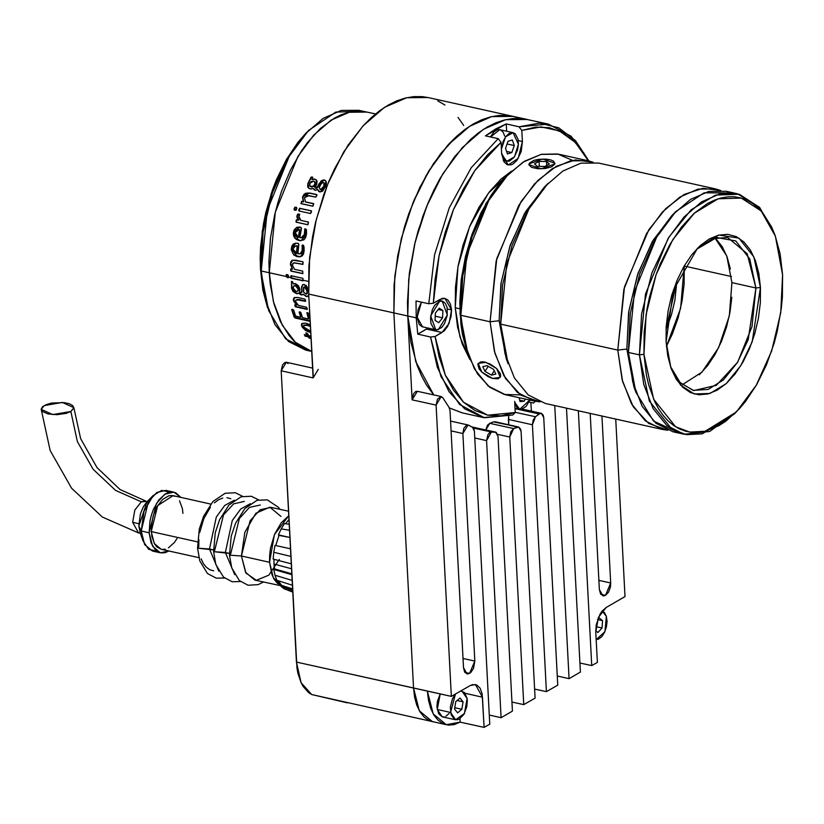 <?xml version="1.0" encoding="UTF-8"?>
<svg xmlns="http://www.w3.org/2000/svg" width="824" height="824" viewBox="0 0 824 824"><rect width="100%" height="100%" fill="white"/><g stroke="black" fill="none" stroke-linecap="round" stroke-linejoin="round"><path stroke-width="1.24" d="M676.875 280.778L666.019 329.837L671.467 314.778L674.846 300.441L676.875 280.778M684.219 265.946L680.614 308.238L666.41 346.368L672.405 333.905L678.101 317.889L682.066 301.069L684.167 284.084L684.219 265.946M455.291 307.774L459.813 308.773L455.291 307.774L457.536 326.84L462.13 343.783L469.917 359.532L459.854 336.707L455.291 307.774L457.948 266.904L469.546 226.703L488.375 193.104L511.642 171.062L500.992 179.158L489.425 191.734L478.981 207.38L470.061 225.488L462.995 245.356L458.072 266.234L455.466 287.308L455.291 307.774M519.027 126.762L548.362 124.146L571.166 136.3L588.851 160.896L575.492 140.636L558.744 127.782L539.555 123.075L519.027 126.762L521.839 130.398L535.857 127.081L549.392 127.73L562.081 132.303L573.576 140.698L583.567 152.677L588.367 160.773L575.358 142.459L559.352 130.954L541.193 126.865L521.839 130.398L522.426 141.47L518.234 158.465L508.151 164.975L501.651 153.398L503.886 161.638L506.997 164.584L510.87 164.913L512.909 164.069L516.823 160.525L521.159 151.719L522.426 141.47L521.839 130.398L519.027 126.762L506.255 123.93L506.626 131.181L506.255 123.93L519.027 126.762M485.48 135.857L506.255 123.93L495.811 128.894L485.48 135.857L498.252 138.69L471.338 167.55L449.307 207.741L434.578 254.863L428.779 303.737L434.578 254.863L449.307 207.741L471.338 167.55L498.252 138.69L485.48 135.857M416.007 300.914L428.779 303.737L433.342 303.242L435.051 279.532L439.048 255.615L445.228 232.121L453.416 209.708L463.387 188.984L474.871 170.527L487.551 154.83L501.074 142.325L501.651 153.398L501.074 142.325L498.252 138.69L501.074 142.325L474.871 170.527L453.416 209.708L439.048 255.615L433.342 303.242L440.253 299.267L445.012 298.36L451.511 309.937L447.36 309.021L451.511 309.937L449.08 323.451L441.994 332.536L426.564 329.116L428.078 328.065L417.747 334.183L416.254 317.909L416.007 300.914L428.779 303.737L433.342 303.242L442.292 298.422L444.291 298.247L447.854 299.926L450.388 304.025L451.511 309.937L451.058 316.756L447.617 326.417L444.002 331.052L435.082 336.511L441.994 332.536L426.564 329.116L417.747 334.183L416.254 317.909L407.736 316.025L416.254 317.909L416.007 300.914M527.072 119.428L505.658 119.645L483.534 129.306L462.12 147.784L442.797 173.895L426.811 205.948L415.193 241.885L408.694 279.377L407.736 316.025L415.749 361.478L433.702 394.923L426.42 384.911L421.424 375.713L417.14 365.465L410.826 342.207L407.736 316.025L408.694 279.377L415.193 241.885L426.811 205.948L442.797 173.895L462.12 147.784L483.534 129.306L505.658 119.645L527.072 119.428L548.362 124.146M518.265 140.554L522.426 141.47L518.265 140.554M514.65 401.422L515.237 412.494L501.229 415.811L487.684 415.162L474.995 410.579L463.5 402.194L453.509 390.216L445.31 374.982L439.11 356.916L435.082 336.511L430.519 337.016L440.964 376.558L459.617 404.502L484.45 417.789L512.734 414.956L515.237 412.494L487.684 415.162L463.5 402.194L445.31 374.982L435.082 336.511L430.519 337.016L417.747 334.183L430.519 337.016L437.389 367.247L449.008 391.658L464.654 408.776L483.389 417.572L512.734 414.956L515.237 412.494L514.65 401.422M462.182 412.876L449.441 408.024L462.099 412.855L483.389 417.572M533.499 403.029L529.029 402.03L533.499 403.029L535.281 401.278M513.105 116.339L428.037 97.5L406.623 97.716L384.489 107.377L363.075 125.856L343.752 151.966L327.767 184.02L316.159 219.946L309.659 257.448L308.691 294.086L393.841 312.945L413.504 687.989L419.323 710.813L432.415 721.669L419.323 710.813L413.504 687.989L451.336 696.373L436.081 405.14L451.336 696.373L470.226 685.527L475.407 684.538L482.503 697.166L484.09 727.417L460.142 722.112L484.09 727.417L489.755 724.162L474.397 431.271L472.471 427.213L473.81 428.676L474.397 431.271L489.755 724.162L484.09 727.417L482.102 693.756L480.062 688.184L476.674 684.971L472.451 684.61L470.226 685.527L451.336 696.373L427.388 691.068L428.47 700.173L430.664 708.269L433.887 715.026L438.028 720.207L442.931 723.596L448.38 725.069L454.199 724.564L460.142 722.112L446.299 724.749L433.218 713.883L427.388 691.068L296.413 662.063L281.159 370.841L313.089 377.907L308.691 294.086L393.841 312.945L413.504 687.989L393.841 312.945L394.809 276.298L401.309 238.805L412.927 202.869L428.902 170.815L448.225 144.715L469.639 126.237L491.774 116.575L513.187 116.359L520.006 118.429L513.187 116.359L491.774 116.575L469.639 126.237L448.225 144.715L428.902 170.815L412.927 202.869L401.309 238.805L394.809 276.298L393.841 312.945L394.088 284.846L397.662 255.904L404.429 227.239L414.132 199.954L426.379 175.1L440.727 153.614L456.599 136.341L464.932 129.492L473.409 123.94L481.958 119.717L490.496 116.874L498.932 115.453L507.203 115.442L513.259 116.369L507.203 115.442L498.932 115.453L490.496 116.874L481.958 119.717L473.409 123.94L464.932 129.492L456.599 136.341L448.514 144.406L433.331 163.873L419.962 187.161L408.931 213.365L404.429 227.239L397.662 255.904L394.088 284.846L393.841 312.945L407.736 316.025L407.437 302.14L409.363 273.486L414.554 244.543L418.324 230.318L428.017 203.034L433.857 190.231L440.274 178.169L454.611 156.694L470.494 139.421L478.816 132.571L487.293 127.009L495.842 122.797L504.381 119.954L512.827 118.522L521.087 118.512L527.144 119.449L521.087 118.512L512.827 118.522L504.381 119.954L495.842 122.797L487.293 127.009L478.816 132.571L470.494 139.421L454.611 156.694L440.274 178.169L428.017 203.034L422.825 216.434L414.554 244.543L409.363 273.486L407.437 302.14L407.736 316.025L412.124 399.836L436.081 405.14L437.451 399.228L440.902 396.55L442.879 397.92L448.977 407.211L449.976 410.476L463.449 667.605L464.664 672.106L467.383 673.981L470.679 672.621L473.45 668.47L474.779 661.106L462.851 433.506L463.84 428.336L466.631 425.122L468.619 425.184L472.471 427.213L468.032 424.957L462.851 433.506L474.779 661.106L462.964 658.489L474.779 661.106L469.587 673.435L466.992 673.929L463.449 667.605L449.976 410.476L448.977 407.211L442.879 397.92L441.262 396.591L417.315 391.297L412.124 399.836L413.504 393.923L415.749 391.534L417.356 391.307M441.262 396.591L436.081 405.14L412.124 399.836L407.736 316.025L393.841 312.945L413.504 687.989L414.575 697.104L416.769 705.189L420.003 711.957L424.144 717.127L429.036 720.516L432.538 721.7L429.036 720.516L424.144 717.127L420.003 711.957L416.769 705.189L414.575 697.104L413.504 687.989L296.413 662.063L301.11 682.684L311.729 694.488L446.299 724.749M597.369 662.352L591.714 665.607L578.355 410.826L591.714 665.607L597.369 662.352L595.793 632.111L598.43 617.372L606.165 607.453L601.901 611.326L600.037 614.127L596.288 624.674L595.793 632.111L597.369 662.352M590.159 413.442L599.388 589.541L600.614 594.032L603.333 595.917L605.537 595.361L608.596 592.023L610.471 586.75L610.718 583.031L601.973 416.058L610.718 583.031L598.914 580.415L610.718 583.031L605.537 595.361L600.799 594.31L605.537 595.361L602.941 595.855L599.388 589.541L590.159 413.442M615.744 419.107L625.045 596.617L606.165 607.453L625.045 596.617L615.744 419.107M580.384 672.116L569.054 678.626L554.748 405.593L569.054 678.626L580.384 672.116L566.551 408.21L580.384 672.116M539.102 413.998L535.507 416.759L515.227 412.268L535.507 416.759L539.905 413.504L541.471 413.36L543.232 415.224L543.696 417.531L557.724 685.125L546.394 691.635L532.407 424.741L533.179 420.116L535.507 416.759L532.407 424.741L546.394 691.635L557.724 685.125L543.696 417.531L541.337 413.318L539.102 413.998L515.154 408.694L539.102 413.998M518.718 427.038L494.771 421.733L517.348 427.182L513.682 428.593L489.734 423.289L493.401 421.888L518.708 427.038L520.706 429.211L521.077 431.251L535.064 698.144L523.734 704.644L509.716 437.05L510.767 431.755L513.682 428.593L518.718 427.038L521.077 431.251L535.064 698.144L523.734 704.644L511.931 702.027L523.734 704.644L509.716 437.05L513.682 428.593L489.734 423.289L493.401 421.888L495.935 422.444M495.162 432.085L491.423 432.023L473.429 428.047L491.423 432.023L496.244 432.373L498.005 436.349L512.404 711.153L501.074 717.653L486.562 440.624L487.952 434.67L489.6 432.682L491.423 432.023L486.562 440.624L501.074 717.653L512.404 711.153L498.005 436.349L495.646 432.137L471.915 426.935L495.162 432.085M579.9 662.99L591.714 665.607L579.9 662.99M489.271 715.047L501.074 717.653L489.271 715.047M534.591 689.019L546.394 691.635L534.591 689.019M557.24 676.01L569.054 678.626L557.24 676.01M495.605 432.126L472.142 426.997M485.83 429.963L487.437 425.328L489.734 423.289L485.83 429.963M508.738 424.834L508.758 416.305L508.459 419.437L532.407 424.741L508.459 419.437L508.738 424.834M531.356 411.114L530.903 402.452L531.356 411.114M451.037 430.89L462.851 433.506L451.037 430.89M474.758 438.007L486.562 440.624L474.758 438.007M497.665 434.382L509.716 437.05L497.665 434.382M464.849 672.384L469.587 673.435L464.849 672.384M460.142 722.112L459.957 718.765L460.142 722.112M482.503 697.166L465.148 693.324L482.503 697.166M312.574 368.101L286.34 362.292L281.159 370.841L296.949 667.811L297.917 673.218L301.11 682.684L303.284 686.608L308.639 692.562L311.729 694.488L347.388 702.851M286.381 362.303L284.774 362.539L282.529 364.919L281.159 370.841L313.089 377.907L318.28 369.358M313.182 375.878L308.691 294.086L308.938 265.987L312.512 237.055L315.51 222.614L323.781 194.505L328.982 181.105L334.812 168.302L348.171 145.024L363.353 125.547L371.449 117.482L379.782 110.643L388.259 105.081L396.808 100.858L405.336 98.025L413.782 96.593L422.053 96.583L428.109 97.52M437.74 100.816L445.012 105.019M458.062 117.389L463.716 125.444M287.082 362.622L287.957 363.611M308.464 130.501L286.567 159.207L271.302 193.372L262.279 231.431L260.446 269.283L261.218 270.962L263.103 232.069L272.373 192.981L288.06 157.868L308.464 130.501L335.862 112.013L362.714 111.374M269.201 272.723L275.309 212.129L297.866 156.55L313.656 135.218L331.166 120.108L349.252 112.219L366.752 112.033L349.252 112.219L331.166 120.108L313.656 135.218L297.866 156.55L275.309 212.129L269.201 272.723L270.128 283.672L273.99 303.984L280.397 321.525L289.1 335.615L294.209 341.198L299.771 345.73L305.714 349.17L311.699 351.395L295.373 342.269L282.282 325.223L273.341 301.471L269.201 272.723L261.218 270.962L286.165 276.483L286.278 274.701L287.246 274.577L288.276 275.164L288.565 277.019L290.872 277.523L291.15 275.721L302.779 278.296L303.242 280.263L308.392 281.406L303.242 280.263L302.902 280.84L288.565 277.019L287.432 277.688L286.165 276.483L269.201 272.723L273.341 301.471L282.282 325.223L295.373 342.269L311.699 351.395L305.714 349.17L299.771 345.73L294.209 341.198L289.1 335.615L280.397 321.525L273.99 303.984L270.128 283.672L268.964 261.383L269.201 272.723M366.69 112.023L358.77 110.272L341.27 110.447L323.183 118.337L305.673 133.447L289.883 154.788L267.326 210.357L261.218 270.962L265.544 300.43L274.917 324.584L288.637 341.569L305.663 350.107L309.7 350.777L285.64 338.86L268.603 310.535L260.446 269.283L260.219 258.242L260.642 246.922L263.495 223.901L265.874 212.417L272.456 190.045L276.586 179.385L286.34 159.609L297.752 142.511L306.518 132.489M290.985 275.741L291.274 278.265L303.088 280.809L302.779 278.296L290.975 275.752M267.646 307.836L262.908 290.12L260.446 269.283L268.603 310.535M366.814 112.043L355.103 111.291L348.202 112.466L341.229 114.783L334.235 118.234L320.505 128.369L307.527 142.49L301.481 150.874L290.553 169.909L281.54 191.322L277.863 202.673L274.783 214.302L270.529 237.961L268.964 261.383L270.529 237.961L274.783 214.302L277.863 202.673L281.54 191.322L290.553 169.909L301.481 150.874L307.527 142.49L320.505 128.369L334.235 118.234L341.229 114.783L348.202 112.466L355.103 111.291L366.814 112.043M684.219 266.07L731.485 276.534L684.219 266.07M508.14 174.461L486.191 203.24L470.875 237.508L461.821 275.659L459.998 313.625L460.771 315.293L462.645 276.298L471.946 237.106L487.674 201.901L508.14 174.461L524.548 161.226L541.378 154.273L557.683 153.985L572.556 160.381M587.842 160.659L558.579 154.17L541.028 154.356L522.89 162.266L505.339 177.418L489.507 198.811L466.878 254.534L460.771 315.293L490.043 321.772L496.151 261.012L518.77 205.289L534.611 183.896L552.162 168.755L570.29 160.835L587.842 160.659L593.084 162.225L575.255 160L556.447 166.201L537.969 180.374L521.118 201.55L496.759 258.612L490.043 321.772L499.138 320.783L501.054 282.962L510.303 245.037L525.877 211.263L546.003 185.441M715.572 188.943L598.492 163.018L580.941 163.193L562.802 171.114L545.251 186.255L529.42 207.648L506.801 263.371L500.683 324.131L502.568 285.135L511.869 245.943L527.587 210.738L548.053 183.299L543.995 187.429L524.61 213.406L509.726 246.747L500.92 283.858L499.138 320.783L500.683 324.131L617.763 350.056L623.881 289.296L646.5 233.573L662.331 212.18L679.882 197.039L698.021 189.118L715.572 188.943L720.804 190.509L702.975 188.284L684.178 194.474L665.699 208.657L648.838 229.834L624.489 286.896L617.763 350.056L626.868 349.067L628.774 311.245L638.034 273.321L653.607 239.547L673.733 213.725M675.783 211.583L671.725 215.713L652.34 241.69L637.457 275.02L628.65 312.142L626.868 349.067L628.413 352.414L630.288 313.419L639.589 274.227L655.317 239.022L675.783 211.583L704.067 192.764L731.63 192.929L726.212 191.292L708.671 191.477L690.533 199.387L672.981 214.539L657.14 235.932L634.521 291.655L628.413 352.414L639.424 354.856L645.542 294.096L668.161 238.373L683.992 216.98L701.543 201.828L719.682 193.918L737.233 193.733L759.326 207.092L774.869 234.799M775.343 236.107L759.769 207.586L739.355 194.268L715.562 195.051L691.181 209.821L669.088 236.859L651.887 272.971L641.597 313.903L639.424 354.856L643.977 354.361L646.088 314.5L656.11 274.649L672.858 239.496L694.364 213.169L718.095 198.79L741.25 198.038L761.119 210.995L775.363 236.148L782.563 274.773L782.367 297.186L781.265 308.701L777.125 331.794L774.117 343.144L766.382 364.919L756.607 384.746L745.164 401.885L738.953 409.24L725.851 421.126L719.084 425.565L705.457 431.199L698.721 432.343L692.129 432.343L685.733 431.22L679.604 428.964L673.805 425.617L668.388 421.198L663.392 415.749L658.881 409.322L654.895 401.988L648.643 384.87L646.438 375.25L643.977 354.361L644.172 331.938L647.025 308.846L649.415 297.33L656.017 274.907L660.158 264.216L669.933 244.378L681.376 227.239L694.045 213.457L707.456 203.559L714.274 200.201L721.082 197.935L727.819 196.792L734.411 196.782L740.807 197.915L746.925 200.16L752.734 203.518L758.152 207.936L763.148 213.385L771.635 227.146L775.065 235.324L780.101 253.874L782.563 274.773L780.73 312.729L771.676 350.89L756.37 385.158L736.45 411.866L705.159 431.271L689.74 432.064L675.536 426.75L653.648 399.228L643.977 354.361L639.424 354.856L649.353 400.948L671.848 429.222L686.433 434.67L702.285 433.857L734.421 413.926L736.378 411.938M670.499 366.587L679.996 382.449L693.046 390.37L708.125 389.464L723.482 379.812L737.367 362.539L748.141 339.653L755.927 287.947L760.47 287.452L752.209 341.754L740.797 365.702L726.15 383.634L709.989 393.429L694.21 393.944L680.676 385.117L670.973 367.978L666.07 341.672L673.486 289.821L697.475 248.282L718.796 235.067L738.974 238.146L753.888 256.892L760.47 287.452L755.927 287.947L752.034 326.634L737.635 362.107L716.375 385.364L693.664 390.524L680.243 382.707L670.489 366.587M682.385 384.726L701.955 372.17L718.641 347.666L729.322 315.829L731.97 282.653L755.927 287.947L731.97 282.653L726.727 255.945L714.882 237.92M731.846 297.309L729.982 312.409L726.449 327.365L721.391 341.599L714.995 354.567L707.517 365.774L699.236 374.786M716.015 238.939L722.226 246.706L727.067 256.851L730.363 268.984M696.445 249.353L712.091 238.857L727.561 237.425L747.183 253.72L755.927 287.947L749.737 258.921L735.729 240.896L716.705 237.477L696.455 249.342M760.47 287.452L758.791 273.228L755.361 260.58L750.314 250.012L743.845 241.926L736.203 236.632L727.674 234.335L718.59 235.118L709.309 238.95L700.173 245.686L691.542 255.08L683.745 266.749L677.091 280.263L671.817 295.095L668.14 310.669L666.204 326.397L666.07 341.672L667.749 355.906L671.179 368.544L676.226 379.112L682.694 387.198L690.337 392.492L698.865 394.799L707.95 394.016L717.23 390.174L726.366 383.438L734.998 374.044L742.784 362.375L749.449 348.861L754.722 334.029L758.399 318.455L760.336 302.727L760.47 287.452M628.413 352.414L632.739 381.965L642.143 406.181L655.894 423.217L672.971 431.776L683.982 434.217L666.915 425.648L653.154 408.622L643.76 384.406L639.424 354.856L628.413 352.414L626.868 349.067L633.872 386.641L635.809 392.09L628.413 352.414M735.441 412.876L709.649 431.426L683.982 434.217M678.564 432.579L653.504 421.095L635.809 392.09M634.861 389.288L626.868 349.067L617.763 350.056L622.614 381.574L633.244 406.778L648.735 423.474L667.728 430.21L662.321 429.417L645.254 420.858L631.493 403.822L622.099 379.607L617.763 350.056L500.683 324.131L505.009 353.681L514.413 377.897L528.174 394.933L545.241 403.492L662.321 429.417M508.078 363.806L500.683 324.131L499.138 320.783L506.142 358.358L508.078 363.806M507.131 361.005L499.138 320.783L490.043 321.772L494.884 353.29L505.524 378.504L521.005 395.201L540.008 401.927L534.601 401.134L517.524 392.574L503.763 375.538L494.369 351.333L490.043 321.772L460.771 315.293L465.097 344.844L474.5 369.059L488.251 386.096L505.328 394.655L534.601 401.134M520.614 394.933L504.432 394.449L489.775 387.301L477.457 373.9L468.166 354.969L459.998 313.625L467.198 352.239L462.46 334.513L460.894 324.306L459.761 302.552L461.286 279.686L465.436 256.594L472.028 234.171L480.835 213.262L491.495 194.691L497.397 186.502L506.183 176.449M303.17 262.784L302.717 264.411L294.137 262.774L292.664 263.711L292.355 265.029L294.549 269.335L302.707 271.147L302.799 273.712L290.759 270.942L290.738 268.892L292.53 269.139L290.409 264.71L290.779 261.898L292.015 260.435L295.682 260.188L302.902 261.795L303.17 262.784M298.834 244.398L297.917 253.771L301.079 253.442L302.13 252.051L302.192 245.099L303.582 245.377L304.2 247.694L303.613 253.823L302.068 255.996L299.761 256.851L296.661 256.491L293.756 254.966L291.263 249.857L291.902 245.882L293.365 243.997L296.516 243.162L298.36 243.523L298.834 244.398M301.44 228.207L299.802 237.611L303.047 237.281L304.211 235.87L304.798 228.918L306.384 229.505L306.569 233.954L305.591 237.652L303.85 239.846L299.545 240.639L296.547 239.619L294.559 237.827L293.457 235.17L293.478 232.193L294.292 229.69L296.949 227.259L300.678 227.218L301.44 228.207M299.72 214.446L298.844 216.97L300.029 219.514L300.729 220.358L308.454 222.078L307.929 224.715L295.991 222.089L296.393 219.833L298.381 220.111L296.856 217L297.217 214.982L297.989 213.89L299.72 214.446M311.431 211.881L310.555 213.488L298.937 210.913L298.731 210.295L299.678 208.287L311.307 210.862L311.431 211.881M296.805 208.379L296.084 210.202L294.075 209.749L294.765 207.287L296.403 207.318L296.805 208.379M316.797 195.556L315.808 197.101L307.146 195.453L304.519 197.616L305.477 201.849L313.687 203.713L312.883 206.216L300.945 203.58L301.533 201.396L303.376 201.653L302.542 197.286L303.829 194.588L305.611 193.197L309.608 193.001L316.735 194.588L316.797 195.556M312.729 177.5L311.884 179.375L314.933 179.096L317.024 181.064L316.725 184.36L314.768 187.285L315.829 188.088L317.343 187.223L321.236 180.775L323.513 179.9L325.83 180.94L326.428 182.722L325.861 185.863L322.596 191.22L319.887 191.971L318.414 191.075L317.693 189.427L315.571 190.385L313.244 188.542L310.988 189.046L308.691 188.222L307.692 186.811L307.888 183.484L311.039 177.129L312.729 177.5M292.808 281.983L293.004 283.961L295.579 283.641L298.422 285.681L299.72 288.575L299.534 292.005L300.173 292.52L301.666 292.427L301.563 286.845L302.964 284.507L306.188 285.454L308.506 289.729L304.293 284.465L302.635 284.682L301.553 288.132L301.79 291.397L300.873 292.798L299.534 292.005L299.885 289.554L295.136 283.528L293.004 283.961L292.85 282.127L291.954 281.458L292.808 281.983M291.418 281.406L291.954 281.458L291.418 281.406M291.469 285.722L291.5 281.406L291.469 285.722M291.511 288.204L296.382 293.612L293.004 291.511L291.511 288.204M297.062 293.715L298.813 293.231L297.062 293.715M299.421 293.849L301.512 295.002L299.421 293.849M301.8 295.043L303.211 294.127L301.8 295.043M303.541 294.559L306.435 296.609L303.541 294.559M306.858 296.671L308.753 295.188L306.858 296.671M305.477 299.977L305.364 301.399L296.836 299.73L295.61 300.502L295.569 301.646L298.525 305.436L306.672 307.249L307.28 309.433L295.208 306.672L294.786 304.932L296.547 305.199L293.478 300.709L293.447 298.875L294.343 297.608L297.804 297.485L304.932 299.061L305.477 299.977M308.485 313.192L309.937 317.776L308.557 313.347L307.455 312.687L308.485 313.192M306.868 312.605L307.455 312.687L306.868 312.605M308.506 318.95L306.816 312.605L308.506 318.95L302.542 317.631L308.506 318.95M300.884 312.502L302.542 317.631L300.884 312.502L299.915 311.905L300.884 312.502M300.801 317.25L299.143 312.121L300.801 317.25L295.579 316.097L300.801 317.25M293.643 310.02L295.579 316.097L293.643 310.02L292.551 309.381L293.643 310.02M291.964 309.309L292.551 309.381L291.964 309.309M291.665 309.597L294.117 317.116L295.311 318.074L294.117 317.116L291.665 309.597M310.123 321.36L295.311 318.074L310.123 321.36M310.092 324.728L306.157 323.245L310.092 324.728M305.56 323.132L301.697 323.77L301.955 326.603L301.419 324.738L302.078 323.389L305.56 323.132M302.223 327.118L310.71 332.649L305.632 330.548L302.223 327.118M308.773 335.646L310.895 336.12L308.773 335.646L307.414 333.483L308.773 335.646M307.321 333.38L306.353 332.968L307.321 333.38M305.838 332.896L306.353 332.968L305.838 332.896M307.033 335.265L305.786 332.896L307.033 335.265L304.221 334.647L307.033 335.265L307.321 334.74L307.033 335.265M304.664 335.79L305.251 336.182L304.664 335.79M308.063 336.8L305.251 336.182L308.063 336.8L308.351 336.274L309.082 337.315L308.794 337.85L308.351 336.274L305.539 335.646L305.251 336.182L304.55 334.719L308.351 336.274L308.794 337.85L309.876 338.324L308.063 336.8M309.803 337.191L310.545 338.242L309.803 337.191L310.967 337.449L309.803 337.191L310.082 336.656L309.803 337.191M310.936 336.841L310.082 336.656L310.936 336.841M310.226 337.799L309.876 338.324L310.154 337.788L309.082 337.315L310.226 337.799M306.188 332.937L307.321 334.74L306.188 332.937M310.679 332.062L302.274 326.129L301.955 326.603L301.883 323.544L302.058 325.645L303.665 328.168L307.27 330.805L310.679 332.062M309.216 325.398L307.537 324.913L309.216 325.398M303.84 325.274L306.724 324.759L310.391 326.51L307.208 325.377L307.537 324.913L303.809 325.377M309.773 330.774L303.726 327.056L303.613 325.583L307.208 325.377L303.747 325.428L303.726 327.056L306.332 329.538L309.773 330.774M310.092 320.845L295.311 318.074L295.651 317.642L294.456 316.684L294.117 317.116L310.092 320.845M292.046 309.309L294.456 316.684L292.046 309.309M299.524 311.843L301.141 316.818L299.524 311.843M306.95 312.605L308.835 318.528L306.95 312.605M305.622 301.162L304.932 299.061L297.804 297.485L294.065 297.814L293.478 300.709L296.547 305.199L294.807 304.921L295.507 306.858L307.125 309.433L306.59 307.218L298.525 305.436L295.569 301.646L295.878 300.101L298.607 299.905L305.622 301.162M295.868 300.111L297.763 299.38L305.632 301.048L298.968 299.576L296.084 299.957M307.373 309.041L295.507 306.858L295.105 304.88L295.857 306.487L307.373 309.041M296.908 304.839L293.478 300.709L294.261 297.66L294.014 300.966L296.908 304.839M301.615 292.51L302.171 291.119L301.553 288.132L302.841 284.568L301.934 286.67L301.728 292.469M308.248 296.187L306.435 296.609L303.211 294.127L306.353 296.177L308.238 296.197M302.923 294.621L301.512 295.002L299.184 292.942L296.382 293.612L291.438 287.72L291.84 285.454L292.304 289.389L294.971 292.602L297.433 293.416L299.184 292.942L301.162 294.477L302.923 294.621M307.094 293.684L307.455 290.841L307.094 293.684M307.373 290.233L306.652 294.044L303.593 292.262L303.85 287.071L304.592 286.979L307.084 291.119L304.973 286.731L306.044 287.298L307.373 290.233M294.096 285.732L295.723 285.485L297.649 286.69L298.515 288.884L298.154 290.8M296.074 291.469L293.179 288.101L293.818 285.918L295.353 285.743L298.144 289.162L297.588 291.274L296.074 291.469L297.783 291.078L298.515 288.884L295.723 285.485L294.353 285.691L293.19 287.02L293.282 288.668L294.106 290.295L296.074 291.469M297.763 291.109L298.515 288.884L295.723 285.485L294.014 285.804M304.87 287.061L303.479 287.555L303.593 292.262L306.353 294.178L307.084 293.169L306.878 289.883L304.87 287.061M303.211 280.603L291.274 278.265L290.81 276.916L291.243 275.741L291.655 278.048L303.211 280.603M288.421 277.523L287.432 277.688L288.287 277.657L288.575 276.421L287.246 274.577L286.412 274.598L286.165 276.483L287.803 277.472L286.093 275.844L286.639 274.526L286.773 276.885L288.421 277.523M302.944 264.329L302.81 261.764L292.654 260.137L290.378 264.01L292.53 269.139L290.821 268.83L291.016 271.147L302.82 273.692L302.624 271.127L294.549 269.335L292.355 265.029L293.653 262.897L302.933 264.339M294.075 262.743L302.995 264.257L293.849 262.835M302.944 273.517L291.016 271.147L290.604 269.881L291.057 268.82L291.397 270.962L302.944 273.517M292.85 260.075L291.15 261.764L290.759 263.865L292.53 269.139L290.378 264.01L292.87 260.075M297.917 253.771L298.834 244.615L298.01 243.41L295.662 243.162L291.294 248.374L297.268 256.645L300.544 256.728L304.241 250.949L302.944 245.109L302.367 245.047L302.542 250.166L300.08 253.864L297.917 253.771M302.48 245.161L302.964 249.518L302.058 252.772L300.286 253.823L302.913 250.115L302.058 245.346L302.562 245.068M300.739 256.666L297.268 256.645L291.294 248.374L295.826 243.152L294.868 243.368L292.283 245.83L291.871 251.258L293.159 253.885L295.25 255.656L300.739 256.666M296.794 245.799L297.516 245.933L296.424 253.442L297.516 245.933L296.135 245.779M293.035 248.786L295.497 245.84L297.516 245.933L296.805 253.359L293.014 249.198L293.931 251.887L296.424 253.442L297.145 245.985L294.446 246.18L293.035 248.786M299.802 237.611L301.419 228.423L299.751 227.033L293.478 232.193L298.916 240.515L301.048 240.742L306.446 234.758L305.56 228.928L304.643 229.165L304.777 233.985L301.182 237.786L299.802 237.611M301.368 237.775L305.137 234.016L305.158 228.969M299.534 227.033L296.269 227.857L294.652 229.731L293.704 233.697L295.517 238.527L300.544 240.701L298.916 240.515L293.478 232.193L299.977 227.074M301.811 237.786L303.407 237.281L304.921 234.974L305.065 229.051M299.957 229.834L298.309 237.281L295.208 232.605L298.844 229.649L299.957 229.834L298.669 237.291L299.957 229.834L299.061 229.68M297.639 237.055L298.309 237.281L299.596 229.793L296.846 229.989L295.301 232.193L295.898 235.715L297.639 237.055M298.916 216.352L299.359 214.158L296.97 215.754L298.381 220.111L296.681 219.74L296.135 222.15L307.764 224.725L308.372 222.047L300.729 220.358L298.916 216.352M301.079 220.451L308.464 222.089L301.079 220.451M296.486 222.233L296.012 220.842L297.031 219.823L298.731 220.204L296.97 215.754L298.813 214.003L299.503 214.209L298.164 214.085L297.567 215.105L297.207 217.103L298.731 220.204L296.743 219.926L296.486 222.233M310.555 213.488L311.379 210.882L299.678 208.287L298.906 209.523L298.937 210.913L310.555 213.488M299.112 210.954L299.678 208.287L311.472 210.975L300.018 208.441L299.112 210.954M294.982 210.357L296.661 209.028L295.878 207.133L294.189 208.451L294.982 210.357M296.382 207.339L294.745 207.978L294.786 210.295L294.189 208.451L296.465 207.36M315.808 197.101L316.869 194.639L309.608 193.001L302.727 196.617L303.376 201.653L301.831 201.314L300.966 203.59L312.708 206.216L313.645 203.672L305.477 201.849L304.519 197.616L309.052 195.607L315.808 197.101M305.797 202.035L313.728 203.796L305.797 202.035M301.213 203.672L301.831 201.314L303.696 201.839L302.727 196.617L309.608 193.001L316.931 194.794L309.34 193.125L305.91 193.434L304.138 194.814L302.851 197.502L303.696 201.839L301.852 201.592L301.213 203.672M312.162 179.683L312.687 177.242L310.947 177.273L309.484 181.342L308.073 183L308.578 188.13L310.277 188.943L313.244 188.542L315.273 190.344L317.693 189.427L319.887 191.971L325.439 186.924L325.768 180.858L324.244 179.982L319.197 183.453L317.652 186.667L315.829 188.088L315.098 187.738L316.54 184.833L316.437 180.013L314.5 178.983L311.884 179.375L314.5 178.983L316.571 180.178L314.15 179.21L312.162 179.683M315.273 187.882L316.117 188.356L317.94 186.945L319.197 183.453L324.244 179.982L325.892 181.023M318.888 191.528L317.693 189.427L318.888 191.528M314.263 189.901L313.244 188.542L314.263 189.901M308.712 188.243L308.073 183L309.484 181.342L310.947 177.273L312.049 176.995L312.729 177.448L311.307 177.448L308.011 184.246L307.98 187.079L308.712 188.243M325.521 180.724L323.781 180.219L321.514 181.084L317.631 187.501L316.684 188.315L315.489 188.078M320.382 189.479L319.187 187.542L320.66 184.391L323.235 182.362L324.028 182.804L323.76 186.399L320.691 189.458L324.038 186.688L323.533 187.728L321.504 189.736L319.959 189.108M324.285 186.09L323.76 186.399L324.306 183.113L324.285 186.09M310.236 186.348L313.316 186.358L315.139 183.33L314.037 181.249L311.338 181.465L309.814 183.392L313.542 181.095L314.696 181.713L315.087 184.731L311.462 187.027L310.061 186.203L309.814 183.392L309.628 185.575L311.462 187.027L315.087 184.731L314.953 181.991L315.417 183.618L314.088 186.245L311.977 187.1L310.329 186.451M323.492 182.454L321.669 182.918L319.187 187.542L320.382 189.365L321.731 189.263L323.76 186.399L324.399 183.989L323.492 182.454M529.842 400.083L519.728 409.332L514.701 402.359L516.885 407.499L519.645 409.312L521.242 409.415L526.176 406.459L529.842 400.083M525.228 399.063L524.311 401.154L520.026 401.628L519.13 397.714L520.026 401.628L524.311 401.154L519.687 400.134L524.311 401.154L525.228 399.063M442.334 716.839L438.646 713.79L436.978 706.879L437.472 701.276L440.171 693.901L437.225 709.474L442.313 716.839L455.621 719.785L450.522 712.43L437.225 709.474L450.522 712.43L455.507 693.983L452.489 698.793L450.368 707.054L451.089 714.758L454.405 719.321L457.547 719.795L459.215 719.197L463.871 714.439L466.827 706.642L467.311 701.028L467.074 698.433L464.396 713.512L455.621 719.785M460.74 690.976L461.976 691.079L467.074 698.433L464.53 692.582L460.74 690.976M454.549 709.021L455.754 701.605L460.008 698.01L463.047 701.832L461.842 709.258L457.598 712.842L454.549 709.021L455.754 701.605L460.008 698.01L463.047 701.832L457.052 700.513L463.047 701.832L461.842 709.258L454.766 707.692L461.842 709.258L457.598 712.842L454.549 709.021M442.612 716.89L444.239 716.849M445.908 716.252L449.132 713.522M606.392 616.393L604.888 631.699L596.185 639.64L598.523 639.156L601.788 636.664L604.548 632.43L606.402 627.085L607.051 621.461L606.392 616.393L604.548 612.675L602.189 610.975L606.392 616.393M597.647 619.442L599.089 617.835L602.56 620.678L601.994 628.032L597.946 632.544L595.752 630.741L597.946 632.544L601.994 628.032L595.979 626.704L601.994 628.032L602.56 620.678L597.596 619.576L602.56 620.678L599.089 617.835L597.647 619.442M496.645 368.565L500.292 377.371L492.598 378.422L481.875 372.17L478.229 363.363L485.923 362.303L496.645 368.565L490.507 364.177L483.956 361.87L480.454 361.921L477.838 364.342L479.063 368.802L481.875 372.17L488.004 376.558L492.474 378.391L498.057 378.813L500.683 376.383L500.292 373.56L496.645 368.565M484.996 371.408L482.73 366.659L486.994 365.619L493.524 369.327L495.791 374.065L491.526 375.105L484.996 371.408L482.73 366.659L486.994 365.619L493.524 369.327L495.791 374.065L491.526 375.105L494.246 370.831L491.526 375.105L484.996 371.408L488.22 366.32L484.996 371.408M499.787 129.667L490.486 136.969L493.895 131.953L497.191 129.821L499.818 129.677L513.084 132.613L518.42 144.221L514.444 156.828L506.729 161.319L501.734 154.521L504.7 160.299L506.111 161.133L509.325 161.164L514.145 157.24L517.544 149.855L518.42 144.221L517.997 138.998L515.124 133.632L512.147 132.51L508.83 133.581L505.678 136.691L503.165 141.368L501.435 149.175L505.524 136.908L513.084 132.613M514.279 145.56L511.828 152.574L507.471 153.985L505.545 148.382L507.986 141.368L512.353 139.956L514.279 145.56L511.828 152.574L506.585 151.41L511.828 152.574L507.471 153.985L505.545 148.382L507.986 141.368L512.353 139.956L514.279 145.56L507.079 143.963L514.279 145.56M504.69 136.053L503.042 132.036L500.405 129.852M423.454 326.943L421.888 326.654L419.262 324.471L417.232 317.951L418.056 309.597L421.507 302.13L417.181 317.106L422.516 326.84L435.783 329.775M439.583 301.234L437.596 300.791L442.179 301.079L447.308 314.923L438.409 329.621L435.814 329.785L430.684 315.932L439.583 301.234L434.763 305.158L432.25 309.834L430.488 318.177L430.911 323.399L433.784 328.766L436.761 329.888L441.705 327.488L444.599 323.523L447.226 315.499L447.082 307.455L445.423 303.448L442.797 301.265L439.583 301.234M439.295 308.145L442.931 310.566L442.622 317.848L438.698 322.72L435.062 320.299L435.371 313.007L439.295 308.145L442.931 310.566L438.193 309.515L442.931 310.566L442.622 317.848L435.237 316.21L442.622 317.848L438.698 322.72L435.062 320.299L435.371 313.007L439.295 308.145M554.882 163.976L541.214 168.848L528.895 164.604L528.998 163.873L542.666 159.001L554.985 163.245L554.882 163.976L553.646 161.226L550.545 159.846L546.127 159.094L538.556 159.341L533.993 160.392L529.574 162.905L528.915 164.831L531.593 167.375L537.753 168.755L545.323 168.508L551.761 166.716L554.882 163.976M534.467 163.894L539.051 161.442L546.528 161.473L549.412 163.955L544.829 166.407L537.351 166.376L534.467 163.894L539.051 161.442L539.308 166.386L539.051 161.442L546.528 161.473L546.734 165.387L546.528 161.473L549.412 163.955L544.829 166.407L537.351 166.376L534.467 163.894M70.812 411.464L52.705 414.596L41.2 409.373L44.208 405.573L62.315 402.452L73.82 407.664L70.812 411.464L77.394 441.52L93.102 469.247L115.545 490.414L141.306 501.806L115.545 490.414L93.102 469.247L77.394 441.52L70.812 411.464L73.82 407.962L72.749 405.645L69.37 403.781L64.179 402.627L51.696 403.06L46.299 404.574L42.621 406.685L41.2 409.085L42.271 411.392L48.07 413.947L57.052 414.668L66.188 413.318L70.812 411.464M140.193 532.974L138.504 532.87L132.654 522.354L134.858 510.077L141.306 501.806L134.858 510.077L132.654 522.354L138.566 532.881L140.307 533.262M292.654 590.283L281.108 586.472L284.383 588.964L292.736 591.756L284.383 588.964L281.108 586.472L281.612 585.318L292.582 588.944L281.612 585.318L278.224 580.714L281.612 585.318L281.108 586.472L292.654 590.283M291.84 574.668L273.753 569.456L274.989 575.245L292.139 580.446L274.989 575.245L273.753 569.456L274.495 568.859L291.799 573.844L274.495 568.859L274.011 563.987L291.531 568.787L274.011 563.987L274.495 568.859L273.753 569.456L291.84 574.668M290.481 548.805L275.051 545.426L273.784 552.296L290.882 556.375L273.784 552.296L275.051 545.426L290.481 548.805M289.193 524.291L284.527 523.57L281.231 528.895L289.512 530.296L281.231 528.895L284.527 523.57L289.193 524.291M138.834 523.724L132.654 522.354L138.834 523.724M156.601 551.009L148.639 549.258L143.057 541.008L141.192 531.006L138.875 525.99L140.142 532.829L138.875 525.99L141.192 531.006L144.653 544.551L152.419 551.009L160.402 552.77L152.636 546.322L149.175 532.778L141.192 531.006L149.175 532.778L151.111 542.985L155.489 550.072L158.393 552.09L161.638 552.956L165.088 552.667L168.982 550.988L160.402 552.77M210.79 504.041L173.04 495.677L157.652 505.627L151.245 531.583L197.585 541.842L151.245 531.583L154.304 543.562L161.174 549.268L198.924 557.621M224.592 578.057L216.238 578.18L207.493 573.556L199.851 560.917L197.606 548.135L209.451 548.98L216.31 517.029L224.746 505.442L234.449 500.158L224.746 505.442L216.31 517.029L209.451 548.98L213.498 549.876L197.606 548.135L198.8 546.621L198.862 539.658M209.451 548.98L218.741 571.125M240.557 581.59L232.203 581.723L223.458 577.099L215.816 564.461L213.571 551.668L225.416 552.513L232.275 520.572L240.711 508.974L250.424 503.701L240.711 508.974L232.275 520.572L225.416 552.513L229.463 553.409L213.571 551.668L214.765 550.154L223.458 514.928L233.553 503.876L244.347 501.435M225.416 552.513L234.706 574.658M279.387 559.352L268.861 575.101L256.326 580.271L246.005 573.113L241.381 556.046L229.536 555.211L230.741 553.687L239.423 518.461L249.518 507.419L260.312 504.968M288.513 511.21L270.952 507.327L260.168 509.778L250.074 520.819L241.381 556.046L269.582 562.287L274.433 534.714L288.75 515.783L281.2 522.807L274.608 534.292L270.529 548.156L269.644 555.324L269.582 562.287L271.92 574.544L274.217 579.365L277.173 583.052L281.406 585.792L273.218 577.562L269.582 562.287L241.381 556.046L245.531 572.299L254.853 580.044L281.355 585.916M273.949 559.311L274.011 563.987L273.949 559.311M289.883 537.454L278.996 535.425L275.762 545.581L278.996 535.425L278.409 534.889L281.231 528.895L278.409 534.889L289.883 537.454M288.956 519.604L285.454 523.714L288.956 519.604M288.019 590.314L292.747 591.993M276.885 580.292L274.989 575.245L276.885 580.292L292.386 585.194L276.885 580.292M273.207 559.125L273.784 552.296L273.207 559.125L291.263 563.801L273.207 559.125M263.711 582.001L258.149 584.669L248.168 585.256L239.423 580.632L231.781 567.994L229.536 555.211L241.381 556.046L244.81 532.253L255.873 513.29L269.901 507.141L280.984 516.421M213.766 570.847L209.873 569.796L206.391 567.375L203.435 563.688L201.138 558.868M199.748 532.479L203.827 518.615L210.419 507.131M214.353 502.846L218.525 499.777L222.758 498.026M226.899 497.675L230.782 498.716M180.847 497.408L175.821 492.855L172.587 491.979L169.136 492.278L165.603 493.741L158.857 499.869L153.357 509.438L151.358 515.072L149.958 520.995L149.175 532.778L156.416 503.423L164.831 494.215L173.823 492.175L180.847 497.408M177.026 538.536L174.41 542.46L168.436 547.878M165.325 549.165L162.266 549.433M161.247 549.278L156.838 546.879L154.665 544.159L151.812 536.362L151.297 526.454L153.182 515.927L157.188 506.41L162.709 499.334L168.899 495.78L171.948 495.512L174.812 496.285M179.56 500.786L182.403 508.583L182.969 513.362M173.74 492.155L165.84 490.404L156.838 492.443L148.433 501.651L141.192 531.006L144.004 511.302L153.13 495.523L161.669 490.393L169.631 492.165M153.13 495.523L147.032 501.703L138.875 525.99L140.368 513.877L143.469 506.502L147.084 501.662M147.362 501.373L141.306 501.806L145.694 501.002M527 119.418L513.187 116.359M522.437 409.137L541.337 413.318M468.011 424.947L450.532 421.074M311.699 351.446L305.663 350.107M726.212 191.292L737.233 193.733M468.166 354.969L467.198 352.239M375.507 113.97L366.752 112.033M303.922 325.119L303.603 325.593M515.01 408.292L519.728 409.332M460.956 690.852L461.955 691.068M503.299 160.556L506.698 161.308M438.512 300.266L442.179 301.079M41.2 409.373L50.192 450.543L71.595 488.179L102.392 517.039L138.566 532.881M143.057 541.008L140.142 532.829M279.81 509.284L278.461 507.347L267.326 499.838L257.119 500.312L244.872 508.593L235.52 523.281L231.276 536.125L229.536 555.211M258.643 499.88L251.361 496.295L241.154 496.779L228.907 505.061L219.555 519.738L215.311 532.592L213.571 551.678M242.678 496.347L235.396 492.762L225.189 493.236L212.942 501.528L203.59 516.205L199.346 529.049L197.606 548.135M73.82 407.684L80.628 438.677L96.995 467.63L120.108 489.58L145.632 500.982"/></g></svg>
